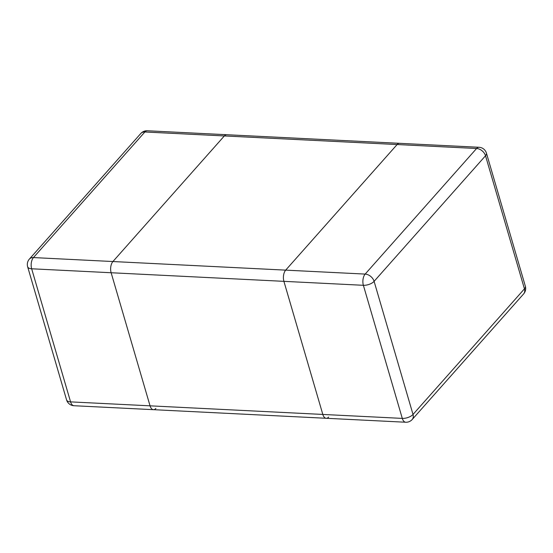 <?xml version="1.0" encoding="UTF-8"?>
<svg xmlns="http://www.w3.org/2000/svg" width="553" height="553" viewBox="0 0 553 553"><rect width="100%" height="100%" fill="white"/><g stroke="black" fill="none" stroke-linecap="round" stroke-linejoin="round"><path stroke-width="0.83" d="M322.821 414.439L283.903 281.339A8.143 4.3 -87.2 0 1 285.687 270.134L397.116 144.54A8.143 4.3 -87.2 0 1 399.543 143.324A8.143 4.3 92.8 0 0 397.116 144.54L224.345 135.941A8.143 4.3 -87.2 0 1 226.771 134.718A8.143 4.3 92.8 0 0 224.345 135.941L144.872 131.987L33.45 257.574L112.923 261.534L224.345 135.941L112.923 261.534A8.143 4.3 92.8 0 0 111.132 272.74A8.143 4.3 -87.2 0 1 112.923 261.534L285.687 270.134L397.116 144.54L476.589 148.501A8.143 5.779 41.6 0 1 485.52 155.759L374.098 281.346L413.015 414.446L524.444 288.853L485.52 155.759A8.143 3.802 163.7 0 0 486.433 153.126A8.143 8.143 0 0 0 479.016 147.278A8.143 4.3 92.8 0 0 476.589 148.501L365.16 274.088A8.143 4.3 92.8 0 0 363.376 285.3L31.659 268.786L70.577 401.879L150.05 405.833L111.132 272.74L150.05 405.833A8.143 4.3 92.8 0 0 153.458 409.676A8.143 4.3 -87.2 0 1 150.05 405.833L322.821 414.439L283.903 281.339A8.143 4.3 92.8 0 1 285.687 270.134L365.16 274.088A8.143 5.779 -138.4 0 1 374.098 281.346A8.143 3.802 163.7 0 1 363.376 285.3L402.294 418.393A8.143 4.3 92.8 0 0 405.702 422.236A8.143 8.143 0 0 0 412.199 419.506A8.143 5.779 41.6 0 0 413.015 414.446A8.143 3.802 163.7 0 1 402.294 418.393L322.821 414.439A8.143 4.3 92.8 0 0 326.229 418.282A8.143 4.3 -87.2 0 1 322.821 414.439M73.984 405.722A8.143 4.3 -87.2 0 1 70.577 401.879A8.143 3.802 163.7 0 1 66.567 399.874A8.143 8.143 0 0 0 73.984 405.722L326.229 418.282A8.143 4.3 92.8 0 0 328.655 417.059M153.458 409.676A8.143 4.3 92.8 0 0 155.884 408.46M525.35 286.226A8.143 3.802 163.7 0 1 524.444 288.853A8.143 5.779 -138.4 0 1 523.622 293.92A8.143 8.143 0 0 0 525.35 286.226L486.433 153.126M147.298 130.764A8.143 8.143 0 0 0 140.801 133.494A8.143 5.779 41.6 0 1 144.872 131.987A8.143 4.3 -87.2 0 1 147.298 130.764L479.016 147.278M27.65 266.774A8.143 3.802 163.7 0 0 31.659 268.786A8.143 4.3 -87.2 0 1 33.45 257.574A8.143 5.779 -138.4 0 0 29.378 259.081A8.143 8.143 0 0 0 27.65 266.774L66.567 399.874M326.229 418.282L405.702 422.236M523.622 293.92L412.199 419.506M140.801 133.494L29.378 259.081"/></g></svg>
